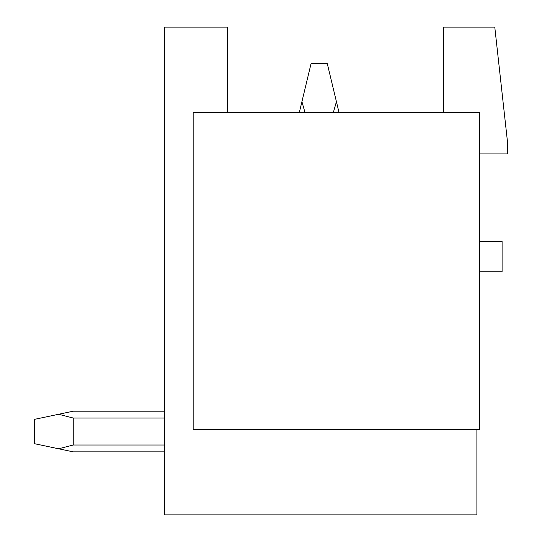 <?xml version="1.0" encoding="UTF-8"?>
<svg xmlns="http://www.w3.org/2000/svg" width="542" height="542" viewBox="0 0 542 542"><rect width="100%" height="100%" fill="white"/><g stroke="black" fill="none" stroke-linecap="round" stroke-linejoin="round"><path stroke-width="0.81" d="M443.559 112.465L443.559 27.1L494.778 27.1L507.38 140.92L507.38 153.928L479.738 153.928M479.738 272.003A4.065 4.065 0 0 1 480.957 271.813L502.095 271.813L502.095 241.325L480.957 241.325A4.065 4.065 0 0 1 479.738 241.136M476.892 429.535L476.892 514.9L164.7 514.9L164.7 27.1L227.301 27.1L227.301 112.465M479.738 112.465L479.738 429.535L193.155 429.535L193.155 112.465L479.738 112.465M73.238 411.202L164.7 411.202L73.238 411.202L164.7 411.202L73.238 411.202L164.7 411.202L73.238 411.202L164.7 411.202L73.238 411.202L164.7 411.202L73.238 411.202L58.617 414.278L73.238 418.045L164.7 418.045M339.007 112.465L336.419 101.672L333.364 112.465M304.977 112.465L301.921 101.672L299.333 112.465M336.419 101.672L327.3 63.685L311.04 63.685L301.921 101.672M73.238 418.045L73.238 445.009L58.617 448.776L73.238 451.852L164.7 451.852M164.7 445.009L73.238 445.009M58.617 414.278L34.62 419.332L34.62 443.722L58.617 448.776"/></g></svg>
